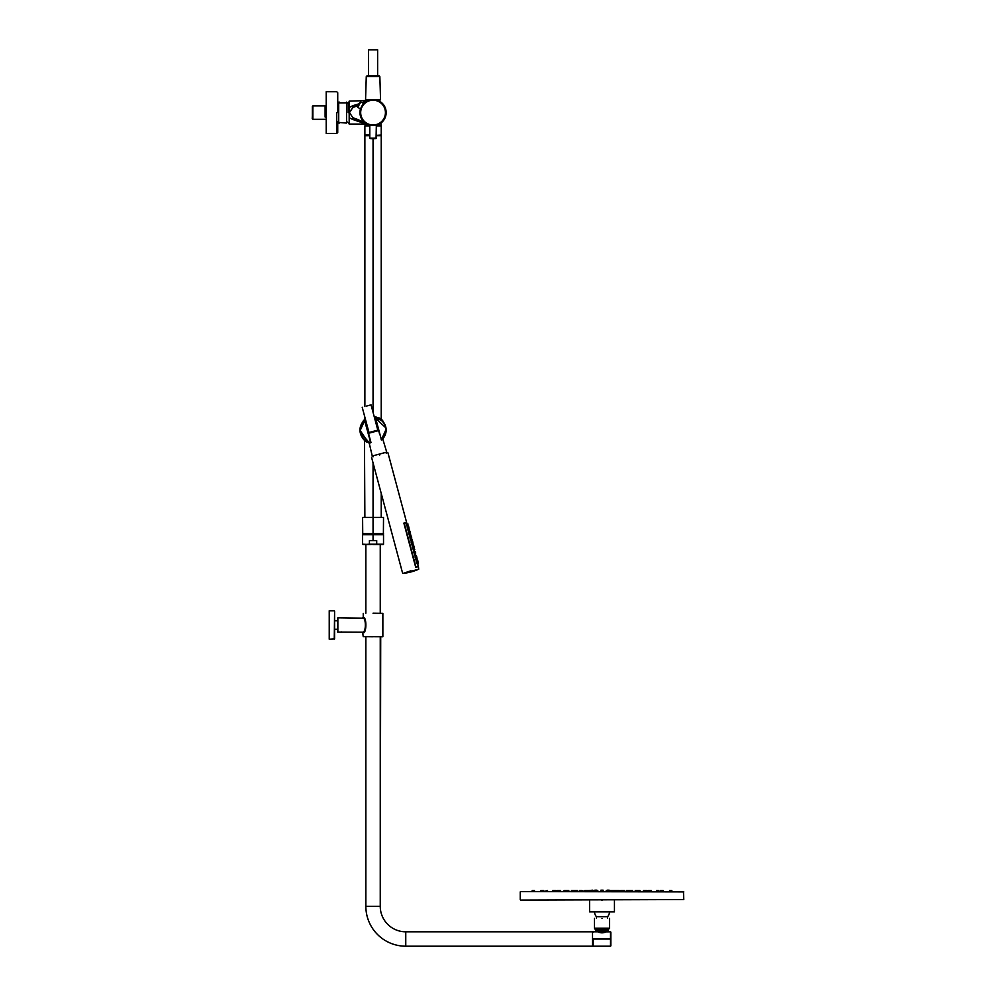 <?xml version="1.0" encoding="UTF-8"?>
<svg xmlns="http://www.w3.org/2000/svg" width="996" height="996" viewBox="0 0 996 996"><rect width="100%" height="100%" fill="white"/><g stroke="black" fill="none" stroke-linecap="round" stroke-linejoin="round"><path stroke-width="1.49" d="M354.29 106.97L354.128 107.033A5.889 5.889 0 0 0 352.696 107.755L349.173 112.598L349.173 117.814L352.858 119.508L354.128 118.163L352.696 117.441L349.484 112.598L348.202 112.598L348.202 103.111M312.383 106.385L312.383 118.81M341.653 631.925C339.126 632.223 339.126 632.223 341.653 631.925M364.038 102.688L365.482 101.878L364.038 102.675M363.889 102.762L363.154 103.148L363.889 102.762M378.841 99.513L378.841 100.496L378.032 100.496L379.924 100.496L379.924 101.468A13.085 13.085 0 0 1 380.995 123.006L380.908 125.882L376.326 125.882L381.231 125.882L381.231 135.033L376.326 135.369L381.231 135.033M368.084 100.496L349.173 101.156L349.173 107.381L359.133 103.783L352.858 105.688L354.128 107.033L352.858 105.688L349.173 107.381L349.173 112.598L348.525 112.598L348.202 102.526M363.702 103.46A13.085 13.085 0 0 1 384.381 119.147A13.085 13.085 0 0 1 376.326 125.272A13.085 13.085 0 0 0 373.052 99.513L373.052 99.513A13.085 13.085 0 0 0 366.354 101.355L368.968 100.173L366.354 101.355C367.798 100.584 367.798 100.584 366.354 101.355C367.798 100.584 367.798 100.584 366.354 101.355C367.798 100.584 367.798 100.584 366.354 101.355L366.354 101.355C367.785 100.584 367.785 100.584 366.354 101.355C367.785 100.584 367.785 100.584 366.354 101.355C367.785 100.584 367.785 100.584 366.354 101.355C367.785 100.584 367.785 100.584 366.354 101.355C367.785 100.584 367.785 100.584 366.354 101.355C367.785 100.584 367.785 100.584 366.354 101.355C367.785 100.584 367.785 100.584 366.354 101.355C367.785 100.584 367.785 100.584 366.354 101.355C367.785 100.584 367.785 100.584 366.354 101.355C367.785 100.584 367.785 100.584 366.354 101.355L364.349 101.717C366.192 100.969 366.192 100.969 364.349 101.717L364.349 101.717C366.192 100.969 366.192 100.969 364.349 101.717L366.354 101.355L363.154 103.148A65.412 65.412 0 0 0 366.354 101.355L364.349 101.717M365.619 123.404L366.354 123.84C367.798 124.612 367.798 124.612 366.354 123.84C367.798 124.612 367.798 124.612 366.354 123.84C367.798 124.612 367.798 124.612 366.354 123.84C367.798 124.612 367.798 124.612 366.354 123.84A13.085 13.085 0 0 0 369.79 125.272A13.085 13.085 0 0 1 360.452 109.062M365.781 124.052L349.173 124.052L349.173 117.814L369.79 125.272A13.085 13.085 0 0 1 366.354 123.84A65.412 65.412 0 0 0 354.128 118.163A65.412 65.412 0 0 1 366.354 123.84L365.706 123.454M375.592 99.762L373.052 99.513A13.085 13.085 0 0 1 376.326 125.272L380.908 123.068M377.135 100.173L379.526 101.231M377.957 100.472L378.816 100.857M375.928 99.837L374.67 99.612M371.396 99.625L370.151 99.849M371.247 99.637L380.547 99.513L379.85 76.605L366.267 76.605L365.569 99.513L373.039 99.513A13.085 13.085 0 0 0 366.354 101.355L365.856 101.654M357.054 105.95L354.128 107.033A5.889 5.889 0 0 0 352.696 107.755L349.484 112.598L352.696 117.441L354.128 118.163L352.858 119.508L364.349 123.479C366.192 124.226 366.192 124.226 364.349 123.479L366.354 123.84L364.237 122.62L365.507 123.342M362.146 121.537L363.465 122.209M363.465 102.102L362.805 102.389M352.696 117.441A5.889 5.889 0 0 0 354.128 118.163L352.696 117.441M354.364 118.25L356.892 119.184M357.004 119.234L358.784 119.968M359.855 120.441L361.224 121.076M348.525 112.598L348.525 102.202L349.173 102.202M364.349 123.479L366.354 123.84C367.785 124.612 367.785 124.612 366.354 123.84C367.785 124.612 367.785 124.612 366.354 123.84C367.785 124.612 367.785 124.612 366.354 123.84C367.785 124.612 367.785 124.612 366.354 123.84C367.785 124.612 367.785 124.612 366.354 123.84C367.785 124.612 367.785 124.612 366.354 123.84C367.785 124.612 367.785 124.612 366.354 123.84C367.785 124.612 367.785 124.612 366.354 123.84C367.785 124.612 367.785 124.612 366.354 123.84C367.785 124.612 367.785 124.612 366.354 123.84C367.785 124.612 367.785 124.612 366.354 123.84L364.349 123.479C366.217 124.239 366.217 124.239 364.349 123.479C366.217 124.239 366.217 124.239 364.349 123.479L366.354 123.84L365.046 123.081M349.173 117.814L349.173 117.179M364.262 123.442L362.395 122.645M349.173 124.052L348.525 123.006M365.084 123.106L364.212 122.608M366.404 123.865L367.412 124.4M376.326 125.272L378.144 124.649M359.954 120.491L365.408 123.28M365.445 123.305L366.341 123.828M354.128 107.033A65.412 65.412 0 0 0 358.187 105.489M373.052 517.397L373.052 462.928L373.052 517.397L381.393 517.397L362.718 517.397L373.052 517.522L364.872 517.397L364.474 440.581M373.052 456.815L373.052 456.093L373.052 456.815M380.771 135.693L376.326 135.693L381.231 135.693L381.231 419.229L382.626 420.437L375.504 416.714M376.052 138.531L370.064 138.531A19.621 19.621 0 0 0 373.052 138.768L373.052 412.369L373.052 138.768A19.621 19.621 0 0 0 376.052 138.531L376.339 125.16M369.79 135.693L364.872 135.693L364.872 406.517M367.624 135.693L369.79 135.556L367.3 135.369M376.326 135.556L378.617 135.556L376.326 135.556M369.79 135.369L364.872 135.033L369.79 135.369M364.872 135.033L369.79 135.033L364.872 135.033L364.872 125.882L369.79 125.882L365.208 125.882L365.208 124.052M362.718 517.397L373.039 517.522L362.594 517.522L362.718 533.744L373.064 533.744L362.594 533.619L373.052 533.619L373.052 517.522L383.385 517.397M364.324 533.744L364.324 534.728L364.324 533.744L383.385 533.744L383.522 517.522M364.324 534.728L373.052 534.728L373.052 540.616L376.7 540.616L376.7 544.214L376.7 540.616L369.416 540.616L369.416 544.214L383.522 544.214L383.522 534.728L373.052 534.728L382.539 534.728L381.792 533.744L373.052 533.619L383.522 533.619L373.064 533.619L373.064 517.522M381.792 534.728L381.792 533.744M369.454 442.647L370.599 442.884A13.085 13.085 0 0 1 359.967 430.06L364.499 420.163A13.085 13.085 0 0 1 365.457 419.416L364.163 420.461M374.558 417.063L374.309 417.038A13.085 13.085 0 0 1 375.517 417.212L374.309 417.038A13.085 13.085 0 0 1 375.517 417.212L379.7 434.667M364.661 420.038L363.378 421.271L359.967 430.06A13.085 13.085 0 0 1 364.499 420.163L370.661 442.598L364.71 420.412L360.303 430.197A12.761 12.761 0 0 0 365.532 440.369L365.532 440.369A12.761 12.761 0 0 1 360.303 430.197C360.826 436.783 364.275 440.917 370.661 442.598L370.599 442.909A13.085 13.085 0 0 1 364.499 420.163L364.499 420.163A13.085 13.085 0 0 1 364.872 419.851L364.25 420.387M375.841 417.287L377.546 417.772M379.177 418.507L381.904 420.437M382.452 420.959L374.259 416.876L382.738 421.271M367.188 441.751L366.279 441.253M364.113 439.61L369.13 442.759L363.453 439.522M380.572 419.764A12.761 12.761 0 0 1 385.813 430.06L385.813 430.06A12.761 12.761 0 0 1 385.141 434.156A12.761 12.761 0 0 0 385.813 430.06L385.813 430.06A12.761 12.761 0 0 0 385.813 429.936C385.29 423.35 381.841 419.216 375.455 417.536L381.393 439.722L385.813 429.936A12.761 12.761 0 0 1 381.393 439.722L375.455 417.536A12.761 12.761 0 0 1 385.813 429.936A12.761 12.761 0 0 0 380.572 419.764L380.572 419.764M364.885 419.229L363.378 421.271L365.022 419.117M364.287 420.349L364.922 419.826M375.567 417.224L374.596 417.075M376.002 417.324L377.285 417.685M379.078 418.445L382.638 421.159M382.738 420.685L374.172 416.54M384.879 434.866A12.761 12.761 0 0 1 382.875 438.203A12.761 12.761 0 0 0 384.879 434.866M385.962 427.969L374.309 417.038L375.517 417.212A13.085 13.085 0 0 1 386.137 430.06L382.725 438.875L386.722 452.134L373.139 455.782L386.199 452.271M367.462 441.888L365.856 440.991M364.984 440.357L364.262 439.746M363.378 438.863L368.869 442.971M364.872 420.138L365.457 419.416A13.085 13.085 0 0 0 364.499 420.163L370.973 442.51L366.852 427.147M373.139 455.782L372.255 456.019L369.08 442.535L360.141 432.164M380.011 418.407L380.933 419.017M374.708 416.589L375.392 416.689M380.323 418.594L380.945 419.017M375.43 417.212L375.517 417.212A13.085 13.085 0 0 1 381.605 439.958L381.169 439.784M367.051 427.894L364.623 420.1L365.582 419.851L364.636 420.1L360.303 430.197A12.761 12.761 0 0 0 370.661 442.598L364.972 420.362M370.861 442.535L367.263 428.666M375.168 417.61L374.421 417.486L375.168 417.61L376.911 424.259M378.941 431.816L377.285 425.628M364.947 440.954L366.976 442.199M366.005 441.664L364.872 440.904M368.632 441.838L368.906 442.473M366.926 442.174L366.217 441.788M365.059 419.092L363.378 420.685M378.829 417.772L379.962 418.382M382.377 439.236L383.236 438.277M368.408 442.299L369.304 442.598M382.725 438.875L386.137 430.06A13.085 13.085 0 0 1 381.605 439.958M363.689 420.387L364.648 419.602M367.997 442.137L359.967 430.197M365.856 636.78L365.856 906.298A39.902 39.902 0 0 0 405.758 946.2L405.758 931.808L592.52 931.808L592.52 946.2L405.758 946.2L592.52 946.2L592.52 931.808L405.758 931.808L405.758 946.2A39.902 39.902 0 0 1 365.856 906.298L380.248 906.298L365.856 906.298L365.856 636.78M380.248 636.78L380.248 906.298A25.51 25.51 0 0 0 405.758 931.808A25.51 25.51 0 0 1 380.248 906.298L380.709 636.78M383.199 544.538L373.052 544.538L380.248 544.538L380.248 613.225L380.248 544.538L375.604 544.538L383.522 544.214L365.856 544.538L365.856 613.225L365.856 544.538M592.52 945.876L593.18 945.876L593.18 939.004C593.18 948.292 593.18 948.292 593.18 939.004C593.18 929.716 593.18 929.716 593.18 939.004L592.52 939.004L593.18 939.004C593.18 929.716 593.18 929.716 593.18 939.004L610.847 939.004L610.847 932.132L610.847 945.876M607.311 930.177L606.004 931.858L610.511 931.808L610.511 946.2L593.18 946.2M606.004 931.858L606.103 931.808C603.377 933.165 600.65 933.165 597.924 931.808L596.716 930.177M610.847 932.132L610.511 939.004L593.18 939.004M606.103 931.808C603.377 933.165 600.65 933.165 597.924 931.808L593.18 931.808M382.539 534.728L363.565 534.728M369.416 540.616L369.416 544.214L362.918 544.538L370.5 544.538L362.594 544.214L362.594 534.728L373.052 534.728L373.052 540.616L369.416 540.616M608.046 928.21L608.046 929.517L595.147 929.517L608.643 929.517L608.046 928.21M595.147 928.21L595.795 930.177L608.232 930.177L608.88 928.21M596.554 930.177L607.46 930.177L608.046 929.517L607.46 930.177L608.232 930.177M605.854 931.484L605.518 932.119L605.518 931.484L598.023 931.484L605.518 931.484A1.307 1.145 90 0 1 606.664 930.177A1.307 1.145 90 0 0 605.518 931.484L605.854 931.484M337.731 617.943L337.731 632.074L337.856 617.806L362.868 618.155M341.653 632.199L339.885 632.199L341.653 632.199M382.738 636.78L363.241 636.656L362.594 632.199L337.731 632.074M373.039 613.225L382.862 613.362L373.039 613.225M363.241 636.656L373.052 636.78M364.063 618.367L365.208 620.296M365.208 629.721L364.063 631.638M363.241 632.858C366.727 633.095 366.765 616.972 363.241 617.159L362.594 617.806C366.291 617.495 366.291 632.522 362.594 632.199M312.221 118.649L312.869 105.9L312.869 119.308L312.221 118.649M325.48 117.267L325.431 106.223L325.381 107.879L326.215 108.091L325.493 108.427L325.381 117.316L326.215 117.117M325.107 117.005L325.107 105.9L312.869 105.9M325.194 116.731L326.215 116.769M325.194 108.464L326.215 108.439M339.362 123.068L337.731 122.085L338.715 123.068L338.715 102.127L337.731 103.111L337.731 112.548M339.362 122.496L346.558 123.068L347.542 122.085L346.558 123.068L346.558 102.127L347.542 103.111L346.558 102.127L345.911 102.862L339.362 102.862M334.258 610.772L329.228 610.772L329.228 639.233L334.594 638.909L334.594 611.108L334.258 639.233M336.748 112.598L336.748 133.464L326.215 133.464L326.215 91.732L336.748 91.732L337.731 92.715L337.731 103.771M337.731 121.425L337.731 132.48L336.748 133.464L337.731 132.48M369.516 432.364L373.388 431.33L369.516 432.364M366.615 406.057C360.913 407.576 360.913 407.576 366.615 406.057L371.047 404.862L377.82 430.148M362.195 407.24L368.968 432.513L368.333 432.687L378.443 429.973M373.052 49.8L377.633 49.8L377.633 75.97L379.19 75.97L366.914 75.97L368.47 75.97L368.47 49.8L373.052 49.8M360.465 101.916A19.621 19.621 0 0 0 357.502 107.045L360.465 101.916L363.826 103.472M361.797 106.099C363.938 103.123 363.951 103.136 361.834 106.124C360.303 109.448 360.291 109.436 361.797 106.099M360.54 109.162L357.502 107.045M373.052 125.558C376.7 125.222 376.7 125.235 373.052 125.596C369.416 125.235 369.416 125.222 373.052 125.558M369.79 125.16L369.79 138.207L376.326 138.207M656.476 891.582L656.476 890.536L658.767 890.536L658.767 891.582M669.549 891.582L669.549 890.536L671.839 890.536L671.839 891.582M660.348 891.582L660.348 890.536L663.187 890.536L663.187 891.582L663.187 890.536M603.153 891.582L603.153 890.2L600.862 890.2L600.862 891.582L597.824 891.582L597.824 890.536L595.533 890.536L595.533 891.582L593.84 891.582L593.84 890.536L591.549 890.536L591.549 891.582L590.454 891.582L590.454 890.536L588.163 890.536L588.163 891.582M584.789 891.582L584.789 890.536L584.789 891.582L581.739 890.536L581.901 891.582M581.739 891.582L577.717 891.582L577.717 890.536M575.576 890.536L575.202 891.582M572.576 891.582L568.816 891.582L568.816 890.536M564.62 890.536L564.047 891.582L560.636 891.582L560.636 890.536L559.055 890.536L559.217 891.582M557.075 890.536L556.926 891.582L555.768 891.582L555.768 890.536L553.29 890.536M552.718 890.536L552.718 891.582L547.551 891.582L547.551 890.536L543.667 891.582L543.667 890.536L541.961 890.536M540.84 891.582L540.84 890.536L540.84 891.582L534.466 891.582L534.466 890.536L532.175 890.536L532.175 891.582L520.572 891.582L683.455 891.582L683.779 899.562L520.771 900.085M621.915 891.582L622.127 890.536L624.268 890.536M626.882 891.582L628.601 891.582L628.601 890.536L632.597 890.536L632.597 891.582M610.336 891.582L610.175 890.536L612.316 890.536M566.326 890.536L566.176 891.582L566.525 890.536L568.654 890.536M635.361 891.582L635.211 890.536L639.98 890.536L639.98 891.582M628.825 891.582L628.825 890.536M564.047 890.536L566.674 890.536M613.723 890.536L615.702 890.536M643.391 891.582L643.391 890.536L647.101 890.536L647.101 891.582M612.465 890.536L612.465 891.582L613.063 891.246M571.43 891.582L571.43 890.536L577.568 890.536M610.336 890.536L610.175 891.582M626.31 891.582L626.31 890.536L628.601 890.536M606.352 890.536L608.332 890.536M609.502 911.85A7.495 7.495 0 0 1 607.572 916.693L596.455 916.693L596.455 918.399M602.007 918.399C592.309 918.399 592.309 918.399 602.007 918.399C611.718 918.399 611.718 918.399 602.007 918.399M609.54 918.399L609.54 928.21L594.488 928.21L594.488 918.399M614.445 900.085L614.445 911.85L589.582 911.85L589.582 900.085M601.671 900.085L602.356 900.085M620.769 891.582L620.769 890.536L622.276 890.536M615.852 891.582L615.852 890.536L619.089 890.536M587.067 891.582L587.067 890.536L588.163 890.536M579.759 890.536L581.739 890.536M648.259 890.536L648.259 891.582L648.259 890.536L651.309 890.536L651.309 891.582M630.954 891.582L630.804 890.536M637.502 891.582L637.353 890.536M617.109 890.536L616.947 891.582M600.862 890.536L603.153 890.536M584.789 890.536L587.067 890.536M573.223 890.536L573.061 891.582M575.352 891.582L575.202 890.536M556.926 890.536L559.055 890.536M619.238 891.582L619.238 890.536L619.238 891.582M592.682 890.2L588.76 890.536M615.254 890.536L611.345 890.536M609.054 890.2L607.074 890.2M596.953 890.2L594.973 890.2M591.549 891.246L590.454 891.246M379.737 455.023C390.345 452.184 390.345 452.184 379.737 455.023C369.143 457.861 369.143 457.861 379.737 455.023M410.962 570.758L403.119 573.397A52.327 52.327 0 0 0 418.694 569.226L418.432 566.562L415.83 567.259L403.978 523.025L406.58 522.327L387.954 452.819M417.573 563.363L418.258 565.927L415.618 566.973C418.818 566.114 418.818 566.114 415.618 566.973C418.818 566.114 418.818 566.114 415.618 566.973L403.928 523.373C407.127 522.514 407.127 522.514 403.928 523.373C407.127 522.514 407.127 522.514 403.928 523.373M337.856 632.199L337.856 617.806M378.617 430.583L368.508 433.297M361.847 106.124A12.936 12.936 0 0 1 361.884 106.074A12.936 12.936 0 0 1 379.551 101.405A12.936 12.936 0 0 1 384.257 119.072A12.936 12.936 0 0 1 384.232 119.134A12.936 12.936 0 0 1 366.553 123.79A12.936 12.936 0 0 1 361.847 106.124M362.37 106.348A12.375 12.375 0 0 0 366.864 123.317A12.375 12.375 0 0 0 383.746 118.848A12.375 12.375 0 0 0 383.771 118.785A12.375 12.375 0 0 0 379.239 101.878A12.375 12.375 0 0 0 362.37 106.348M359.257 104.655L359.27 104.642C357.178 108.253 357.178 108.253 359.257 104.655C361.349 101.019 361.349 101.019 359.27 104.617M520.572 891.582L683.779 891.906M403.119 573.397L418.694 569.226M415.905 566.799L404.264 523.386M406.343 522.726L404.563 523.547M367.263 99.513L367.263 100.496M381.231 517.397L381.231 493.443M364.872 419.229L364.872 417.237M365.333 441.228L364.872 440.22M592.52 932.132L593.18 932.132M337.856 620.757L334.594 620.757M382.862 636.656L382.862 613.362M363.241 617.159L363.241 613.362M337.856 629.26L334.594 629.26M325.107 119.308L312.869 119.308M339.362 102.127L337.731 103.111M336.748 91.732L337.731 92.715M379.85 76.605L379.19 75.97M366.267 76.605L366.914 75.97M613.561 891.582L613.561 890.536M637.851 891.582L637.851 890.536M575.427 891.582L575.427 890.536M606.203 891.582L606.203 890.536M608.494 891.582L608.494 890.536M594.525 911.85A7.495 7.495 0 0 0 596.455 916.693M607.572 916.693L607.572 918.399M520.236 891.906L520.236 899.562M624.417 891.582L624.417 890.536M579.61 891.582L579.61 890.536M649.019 891.582L649.019 890.536M662.639 891.582L662.639 890.536M644.81 891.582L644.81 890.536M628.675 891.582L628.675 890.536L628.675 891.582M555.009 891.582L555.009 890.536M541.388 891.582L541.388 890.536M594.811 890.2L594.811 891.246L594.811 890.2M609.203 890.2L609.203 891.246M372.977 455.819L373.239 456.766M386 452.333L386.249 453.28M371.533 457.226L402.558 573.011M406.754 522.962L407.103 524.257M407.414 525.452L407.775 526.784M408.099 527.98L408.447 529.312M408.771 530.507L409.132 531.839L409.941 531.615M409.456 533.034L409.804 534.366M410.128 535.562L410.489 536.894M410.8 538.089L411.161 539.421M411.485 540.616L411.834 541.949M412.157 543.144L412.518 544.476M412.842 545.671L413.191 547.003M413.514 548.198L413.875 549.531L414.685 549.306M413.415 550.937L414.448 550.664L414.548 552.058M414.871 553.253L415.22 554.585M415.544 555.78L415.905 557.113L416.714 556.901M416.477 558.246L416.577 559.64M416.901 560.835L417.249 562.167M406.331 524.456L407.912 524.033M406.642 525.664L408.223 525.241M416.49 562.379L418.071 561.956M416.801 563.574L418.382 563.151M417.523 562.093L418.158 561.931M417.847 563.3L418.482 563.126M415.805 559.852L417.386 559.428M416.129 561.047L417.71 560.624M416.838 559.565L417.473 559.403M417.162 560.773L417.797 560.599M415.457 558.519L417.038 558.096M415.133 557.324L416.801 556.876M416.49 558.246L417.125 558.071M414.772 555.992L416.353 555.569M415.818 555.718L416.44 555.544M414.448 554.797L415.481 554.511M414.498 552.07L415.357 551.834M414.809 553.278L415.681 553.041M413.776 552.27L415.444 551.821M414.099 553.465L415.768 553.017M413.813 549.543L414.772 549.294M413.103 549.742L414.137 549.456M412.419 547.215L414 546.779M412.742 548.41L414.324 547.987M413.452 546.929L414.087 546.767M413.776 548.136L414.411 547.962M412.456 544.488L413.328 544.252M412.07 545.883L413.651 545.459M411.746 544.688L413.415 544.239M413.103 545.609L413.738 545.435M411.062 542.148L412.643 541.724M411.385 543.355L412.966 542.932M412.107 541.874L412.742 541.712M412.431 543.081L413.054 542.907M410.389 539.62L411.971 539.197M410.713 540.828L412.294 540.405M411.423 539.346L412.058 539.185M411.746 540.554L412.381 540.38M409.717 537.093L411.298 536.67M410.028 538.301L411.609 537.877M410.75 536.819L411.385 536.657M411.074 538.027L411.709 537.852M409.032 534.566L410.613 534.142M409.356 535.773L410.937 535.35M410.066 534.292L410.701 534.13M410.389 535.499L411.024 535.325M408.684 533.246L410.265 532.823M409.07 531.852L410.028 531.603M409.717 532.972L410.352 532.798M408.36 532.038L409.393 531.764M407.675 529.511L409.256 529.088M407.999 530.719L409.58 530.295M408.721 529.237L409.356 529.063M409.045 530.445L409.667 530.27M407.725 526.797L408.584 526.56M407.327 528.191L408.908 527.768M407.003 526.984L408.671 526.535M408.36 527.917L408.995 527.743M407.364 524.182L407.999 524.008M407.688 525.378L408.323 525.216"/></g></svg>
